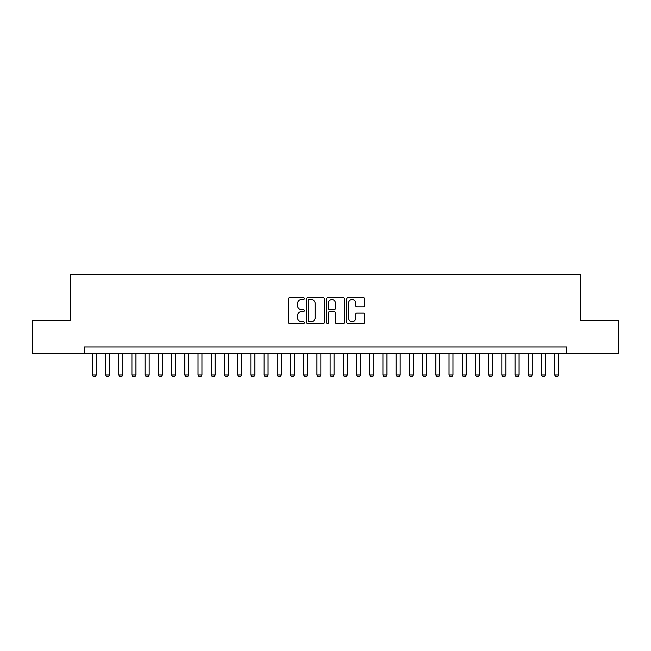 <?xml version="1.0" encoding="UTF-8"?>
<svg xmlns="http://www.w3.org/2000/svg" width="651" height="651" viewBox="0 0 651 651"><rect width="100%" height="100%" fill="white"/><g stroke="black" fill="none" stroke-linecap="round" stroke-linejoin="round"><path stroke-width="0.98" d="M304.367 298.581A0.911 0.911 0 0 0 303.456 297.67L289.679 297.67A1.294 1.294 0 0 0 288.385 298.964L288.385 322.31A1.294 1.294 0 0 0 289.679 323.604L303.456 323.604A0.911 0.911 0 0 0 304.367 322.701A0.911 0.911 0 0 0 303.456 321.789L301.673 321.789A4.15 4.15 0 0 1 297.523 317.639L297.523 315.694A4.15 4.15 0 0 1 301.673 311.544L303.456 311.544A0.911 0.911 0 0 0 304.367 310.641A0.911 0.911 0 0 0 303.456 309.73L301.673 309.73A4.15 4.15 0 0 1 297.523 305.579L297.523 303.635A4.15 4.15 0 0 1 301.673 299.484L303.456 299.484A0.911 0.911 0 0 0 304.367 298.581M363.396 306.816A1.294 1.294 0 0 0 364.69 305.514L364.69 298.964A1.294 1.294 0 0 0 363.396 297.67L348.098 297.67A1.294 1.294 0 0 0 346.796 298.964L346.796 322.31A1.294 1.294 0 0 0 348.098 323.604L363.396 323.604A1.294 1.294 0 0 0 364.69 322.31L364.69 314.4A1.294 1.294 0 0 0 363.396 313.098L356.846 313.098A1.294 1.294 0 0 0 355.552 314.4L355.552 318.323A3.467 3.467 0 0 1 352.085 321.789A3.467 3.467 0 0 1 348.61 318.323L348.61 302.951A3.467 3.467 0 0 1 352.085 299.484A3.467 3.467 0 0 1 355.552 302.951L355.552 305.514A1.294 1.294 0 0 0 356.846 306.816L363.396 306.816M84.402 353.574L32.55 353.574L32.55 320.544L70.528 320.544L70.528 274.307L580.472 274.307L580.472 320.544L618.45 320.544L618.45 353.574L566.598 353.574L566.598 346.967L84.402 346.967L84.402 353.574L566.598 353.574M324.369 298.964A1.294 1.294 0 0 0 323.067 297.67L307.768 297.67A1.294 1.294 0 0 0 306.475 298.964L306.475 322.31A1.294 1.294 0 0 0 307.768 323.604L323.067 323.604A1.294 1.294 0 0 0 324.369 322.31L324.369 298.964M327.933 297.67L343.232 297.67A1.294 1.294 0 0 1 344.525 298.964L344.525 322.31A1.294 1.294 0 0 1 343.232 323.604L336.681 323.604A1.294 1.294 0 0 1 335.387 322.31L335.387 312.846A1.294 1.294 0 0 0 334.093 311.544L329.748 311.544A1.294 1.294 0 0 0 328.454 312.846L328.454 322.701A0.911 0.911 0 0 1 327.543 323.604A0.911 0.911 0 0 1 326.631 322.701L326.631 298.964A1.294 1.294 0 0 1 327.933 297.67M309.192 299.484A0.911 0.911 0 0 0 308.289 300.396L308.289 320.886A0.911 0.911 0 0 0 309.192 321.789L311.072 321.789A4.15 4.15 0 0 0 315.222 317.639L315.222 303.635A4.15 4.15 0 0 0 311.072 299.484L309.192 299.484M335.387 303.016A3.467 3.467 0 0 0 331.92 299.55A3.467 3.467 0 0 0 328.454 303.016L328.454 308.436A1.294 1.294 0 0 0 329.748 309.73L334.093 309.73A1.294 1.294 0 0 0 335.387 308.436L335.387 303.016M92.328 353.574L92.328 374.976L96.291 374.976L96.291 353.574M96.291 374.976L95.298 376.693L93.321 376.693L92.328 374.976M105.543 353.574L105.543 374.976L109.506 374.976L109.506 353.574M109.506 374.976L108.514 376.693L106.528 376.693L105.543 374.976M118.751 353.574L118.751 374.976L122.714 374.976L122.714 353.574M122.714 374.976L121.721 376.693L119.743 376.693L118.751 374.976M131.958 353.574L131.958 374.976L135.921 374.976L135.921 353.574M135.921 374.976L134.936 376.693L132.95 376.693L131.958 374.976M145.173 353.574L145.173 374.976L149.136 374.976L149.136 353.574M149.136 374.976L148.143 376.693L146.166 376.693L145.173 374.976M158.38 353.574L158.38 374.976L162.343 374.976L162.343 353.574M162.343 374.976L161.358 376.693L159.373 376.693L158.38 374.976M171.595 353.574L171.595 374.976L175.558 374.976L175.558 353.574M175.558 374.976L174.566 376.693L172.588 376.693L171.595 374.976M184.803 353.574L184.803 374.976L188.766 374.976L188.766 353.574M188.766 374.976L187.781 376.693L185.795 376.693L184.803 374.976M198.018 353.574L198.018 374.976L201.981 374.976L201.981 353.574M201.981 374.976L200.988 376.693L199.003 376.693L198.018 374.976M211.225 353.574L211.225 374.976L215.188 374.976L215.188 353.574M215.188 374.976L214.195 376.693L212.218 376.693L211.225 374.976M224.44 353.574L224.44 374.976L228.403 374.976L228.403 353.574M228.403 374.976L227.411 376.693L225.425 376.693L224.44 374.976M237.648 353.574L237.648 374.976L241.611 374.976L241.611 353.574M241.611 374.976L240.618 376.693L238.64 376.693L237.648 374.976M250.863 353.574L250.863 374.976L254.826 374.976L254.826 353.574M254.826 374.976L253.833 376.693L251.847 376.693L250.863 374.976M264.07 353.574L264.07 374.976L268.033 374.976L268.033 353.574M268.033 374.976L267.04 376.693L265.063 376.693L264.07 374.976M277.277 353.574L277.277 374.976L281.24 374.976L281.24 353.574M281.24 374.976L280.255 376.693L278.27 376.693L277.277 374.976M290.492 353.574L290.492 374.976L294.455 374.976L294.455 353.574M294.455 374.976L293.463 376.693L291.485 376.693L290.492 374.976M303.7 353.574L303.7 374.976L307.663 374.976L307.663 353.574M307.663 374.976L306.678 376.693L304.692 376.693L303.7 374.976M316.915 353.574L316.915 374.976L320.878 374.976L320.878 353.574M320.878 374.976L319.885 376.693L317.908 376.693L316.915 374.976M330.122 353.574L330.122 374.976L334.085 374.976L334.085 353.574M334.085 374.976L333.092 376.693L331.115 376.693L330.122 374.976M343.337 353.574L343.337 374.976L347.3 374.976L347.3 353.574M347.3 374.976L346.308 376.693L344.322 376.693L343.337 374.976M356.545 353.574L356.545 374.976L360.508 374.976L360.508 353.574M360.508 374.976L359.515 376.693L357.537 376.693L356.545 374.976M369.76 353.574L369.76 374.976L373.723 374.976L373.723 353.574M373.723 374.976L372.73 376.693L370.745 376.693L369.76 374.976M382.967 353.574L382.967 374.976L386.93 374.976L386.93 353.574M386.93 374.976L385.937 376.693L383.96 376.693L382.967 374.976M396.174 353.574L396.174 374.976L400.137 374.976L400.137 353.574M400.137 374.976L399.153 376.693L397.167 376.693L396.174 374.976M409.389 353.574L409.389 374.976L413.352 374.976L413.352 353.574M413.352 374.976L412.36 376.693L410.382 376.693L409.389 374.976M422.597 353.574L422.597 374.976L426.56 374.976L426.56 353.574M426.56 374.976L425.575 376.693L423.589 376.693L422.597 374.976M435.812 353.574L435.812 374.976L439.775 374.976L439.775 353.574M439.775 374.976L438.782 376.693L436.805 376.693L435.812 374.976M449.019 353.574L449.019 374.976L452.982 374.976L452.982 353.574M452.982 374.976L451.997 376.693L450.012 376.693L449.019 374.976M462.234 353.574L462.234 374.976L466.197 374.976L466.197 353.574M466.197 374.976L465.205 376.693L463.219 376.693L462.234 374.976M475.442 353.574L475.442 374.976L479.405 374.976L479.405 353.574M479.405 374.976L478.412 376.693L476.434 376.693L475.442 374.976M488.657 353.574L488.657 374.976L492.62 374.976L492.62 353.574M492.62 374.976L491.627 376.693L489.642 376.693L488.657 374.976M501.864 353.574L501.864 374.976L505.827 374.976L505.827 353.574M505.827 374.976L504.834 376.693L502.857 376.693L501.864 374.976M515.079 353.574L515.079 374.976L519.042 374.976L519.042 353.574M519.042 374.976L518.05 376.693L516.064 376.693L515.079 374.976M528.287 353.574L528.287 374.976L532.249 374.976L532.249 353.574M532.249 374.976L531.257 376.693L529.279 376.693L528.287 374.976M541.494 353.574L541.494 374.976L545.457 374.976L545.457 353.574M545.457 374.976L544.472 376.693L542.486 376.693L541.494 374.976M554.709 353.574L554.709 374.976L558.672 374.976L558.672 353.574M558.672 374.976L557.679 376.693L555.702 376.693L554.709 374.976"/></g></svg>
